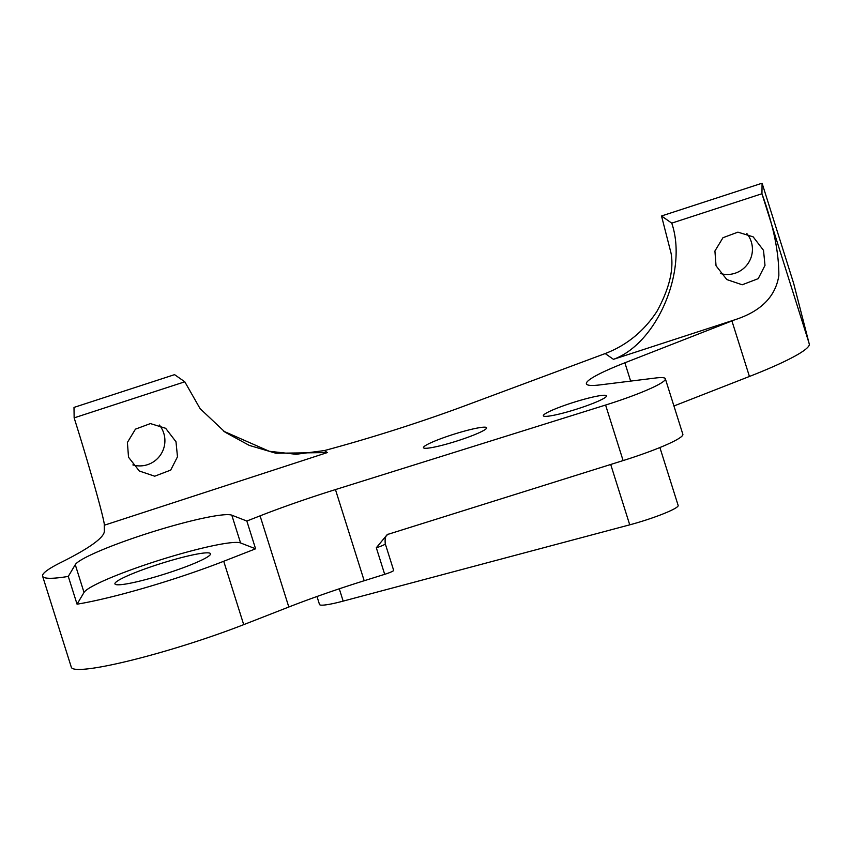 <?xml version="1.0" encoding="UTF-8"?>
<svg xmlns="http://www.w3.org/2000/svg" width="852" height="852" viewBox="0 0 852 852"><rect width="100%" height="100%" fill="white"/><g stroke="black" fill="none" stroke-linecap="round" stroke-linejoin="round"><path stroke-width="1.28" d="M159.345 425.031A25.049 24.804 -55.1 0 1 132.869 464.926M175.991 441.762L165.65 428.29L150.399 423.582L135.457 429.142L127.395 442.454L128.524 457.226L139.313 471.007L154.702 476.204L170.698 470.091L177.482 456.81L175.991 441.762M746.863 233.597A25.049 24.804 -55.1 0 1 720.387 273.492M763.509 250.328L753.168 236.856L737.917 232.149L722.975 237.708L714.913 251.02L716.042 265.792L726.831 279.573L742.22 284.77L758.216 278.657L765 265.377L763.509 250.328M659.895 447.524L678.16 505.47A37.786 4.217 162.5 0 1 675.998 507.813A37.786 4.217 162.5 0 1 629.734 524.832L343.164 601.118A37.786 4.217 162.5 0 1 319.511 604.494L316.997 596.506M604.622 397.905A33.121 3.696 162.5 0 1 569.977 411.175A33.121 3.696 162.5 0 1 543.352 415.765A33.121 3.696 162.5 0 1 545.259 413.71A33.121 3.696 162.5 0 1 579.903 400.451A33.121 3.696 162.5 0 1 606.528 395.85A33.121 3.696 162.5 0 1 604.622 397.905M117.81 580.776A50.108 5.581 -17.5 0 0 114.935 583.886A50.108 5.581 -17.5 0 0 155.213 576.932A50.108 5.581 -17.5 0 0 207.632 556.867A50.108 5.581 -17.5 0 0 210.508 553.757A50.108 5.581 -17.5 0 0 170.23 560.701A50.108 5.581 -17.5 0 0 117.81 580.776M484.745 429.823A33.121 3.696 162.5 0 1 450.101 443.093A33.121 3.696 162.5 0 1 423.476 447.683A33.121 3.696 162.5 0 1 425.382 445.628A33.121 3.696 162.5 0 1 460.027 432.358A33.121 3.696 162.5 0 1 486.652 427.768A33.121 3.696 162.5 0 1 484.745 429.823M77.053 604.185L84.018 592.438A82.804 9.234 162.5 0 1 159.399 560.19A82.804 9.234 162.5 0 1 240.562 542.948L255.589 548.805L223.725 561.266A116.767 13.014 162.5 0 1 77.053 604.185L68.288 576.421L75.264 564.674A82.804 9.234 162.5 0 1 150.644 532.425A82.804 9.234 162.5 0 1 231.808 515.183L246.835 521.03L260.073 515.854A148.621 16.571 162.5 0 1 335.454 489.58L605.591 405.041A63.666 7.093 162.5 0 0 665.348 378.767A63.666 7.093 162.5 0 0 655.476 378.022L600.245 384.87A89.172 9.936 162.5 0 1 586.41 383.837A89.172 9.936 162.5 0 1 591.533 378.299A89.172 9.936 162.5 0 1 624.878 362.792L630.65 381.1M68.288 576.421A116.767 13.014 162.5 0 1 42.6 576.165A116.767 13.014 162.5 0 1 49.309 568.912A116.767 13.014 162.5 0 1 60.79 562.544A278.476 31.045 162.5 0 0 104.349 531.105L104.264 525.247C105.424 523.256 89.332 465.906 74.145 417.863L73.996 407.416L174.564 374.646L184.799 381.803L74.145 417.863M260.073 515.854L288.817 607.007L243.704 624.644A116.767 13.014 162.5 0 1 131.432 660.257A116.767 13.014 162.5 0 1 71.344 667.318L42.6 576.165M809.368 344.602A138.865 15.474 162.5 0 1 749.43 376.467L673.932 405.989M665.348 378.767L682.857 434.296A63.666 7.093 162.5 0 1 623.11 460.581L387.234 534.577L376.318 547.761L384.689 574.323L364.187 580.734A148.621 16.571 162.5 0 0 288.817 607.007M762.082 183.212L761.944 193.745C773.339 225.056 778.962 252.352 778.845 275.611C775.533 296.698 760.825 311.438 734.712 319.83L613.461 359.331L605.186 353.559C626.657 345.337 643.899 331.279 656.924 311.406C669.278 288.775 673.996 269.402 671.078 253.289L661.514 215.982L762.082 183.212L793.67 283.418L809.4 344.591M605.186 353.559L464.947 405.765A189.495 21.119 -17.5 0 1 324.452 450.559L327.328 452.572L104.264 525.247M223.863 431.314L269.253 451.272L296.081 454.286L324.452 450.559M734.712 319.83A138.865 15.474 162.5 0 1 731.921 320.927L624.878 362.792M255.589 548.805L246.835 521.03M808.931 342.749L761.944 193.745L671.749 223.139L661.514 215.982M184.799 381.803L200.082 408.63L225.12 432.209L249.295 445.404L275.867 453.243L327.328 452.572M613.461 359.331C656.913 343.558 688.043 270.829 671.749 223.139M376.318 547.761A9.553 1.065 162.5 0 0 385.285 543.821L393.656 570.382A9.553 1.065 162.5 0 1 384.689 574.323M629.734 524.832L610.703 464.457M223.725 561.266L243.704 624.644M335.454 489.58L364.187 580.734M605.591 405.041L623.11 460.581M731.921 320.927L749.43 376.467M343.164 601.118L339.288 588.807M84.018 592.438L75.264 564.674M240.562 542.948L231.808 515.183M385.285 543.821C384.316 534.726 387.756 535.248 388.118 534.097L387.234 534.587"/></g></svg>
